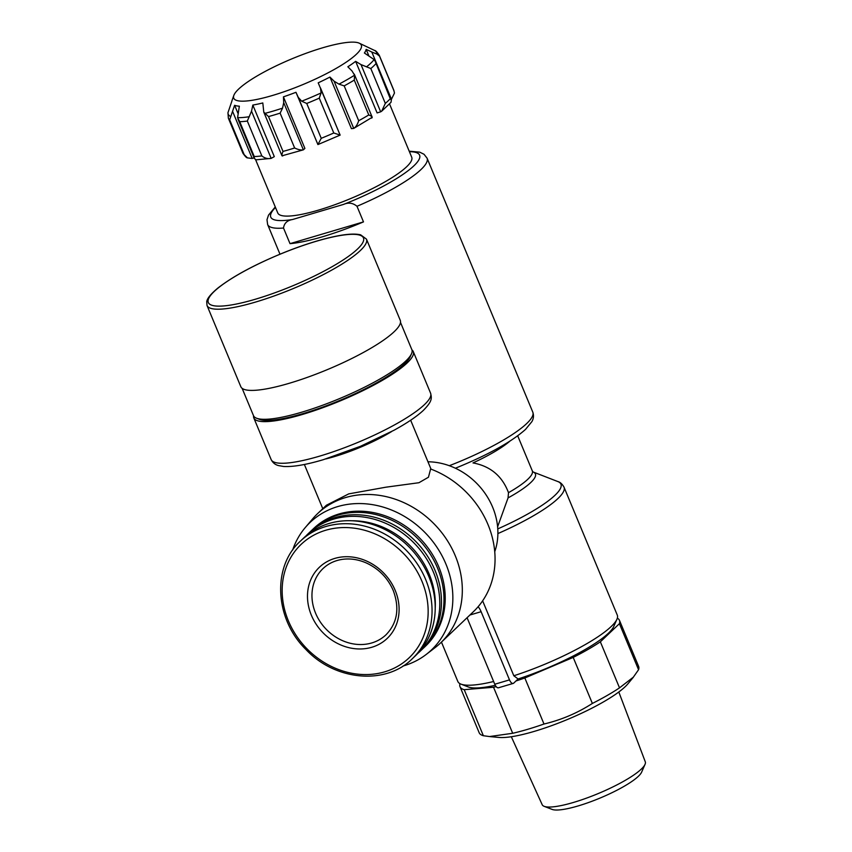 <?xml version="1.0" encoding="UTF-8"?>
<svg xmlns="http://www.w3.org/2000/svg" width="852" height="852" viewBox="0 0 852 852"><rect width="100%" height="100%" fill="white"/><g stroke="black" fill="none" stroke-linecap="round" stroke-linejoin="round"><path stroke-width="1.28" d="M279.978 254.194L267.635 224.534A86.35 17.498 -22.6 0 0 283.514 228.038L290.01 243.651A86.35 17.498 -22.6 0 0 363.484 221.893L356.988 206.28A86.35 17.498 -22.6 0 0 427.076 158.174L424.03 154.276L419.663 152.135L409.205 151.198M283.514 228.038C284.195 223.213 287.22 220.37 292.577 219.507L343.59 204.395C348.393 202.254 352.866 202.872 356.988 206.28M482.626 600.82L513.82 675.764L518.08 678.969L513.745 683.102A5.762 2.631 -106.5 0 1 513.213 683.421L498.484 687.777A5.762 2.631 -106.5 0 1 494.767 684.241L467.077 617.721M478.121 606.72A11.513 5.261 -106.5 0 1 481.114 611.704L509.496 679.885A5.762 2.631 -106.5 0 0 513.213 683.421M497.611 526.813L508.058 497.898L508.495 492.669C502.254 476.076 490.422 466.161 472.988 462.924A63.325 12.833 -22.6 0 0 509.869 441.155M513.82 675.764A86.35 17.498 -22.6 0 0 616.954 619.191A86.35 17.498 -22.6 0 0 617.295 615.133L564.024 487.174C562.224 484.011 560.179 482.136 557.879 481.572A84.667 17.146 -22.6 0 1 497.77 528.9M441.453 642.12L457.843 681.504A86.35 17.498 -22.6 0 0 460.964 684.124A86.35 17.498 -22.6 0 0 493.627 681.515M403.007 666.019A88.022 76.233 -133.6 0 0 426.245 654.421L435.351 647.424A89.236 77.276 -133.6 0 0 440.676 642.855L473.414 611.693A89.236 77.276 -133.6 0 0 487.972 524.523A89.236 77.276 -133.6 0 0 430.611 468.983L428.46 477.226L418.928 482.722L385.881 487.195L348.734 493.883L326.401 505.236L317.615 513.607A89.236 77.276 -133.6 0 0 312.79 518.708L305.357 527.452A88.022 76.233 -133.6 0 0 292.63 550.094M459.973 683.677A86.35 17.498 -22.6 0 0 460.016 686.712L479.175 732.741A86.35 17.498 -22.6 0 0 483.372 735.723L464.212 689.683L493.532 687.255L512.691 733.284A86.35 17.498 -22.6 0 0 543.991 724.019L524.832 677.979L573.194 657.414L592.364 703.443A86.35 17.498 -22.6 0 0 619.521 687.852L600.351 641.822L619.404 623.685A86.35 17.498 -22.6 0 0 619.457 620.341A86.35 17.498 -22.6 0 0 617.327 618.169M573.194 657.414A86.35 17.498 -22.6 0 0 600.351 641.822M515.982 680.972A86.35 17.498 -22.6 0 0 524.832 677.979M493.532 687.255A86.35 17.498 -22.6 0 0 496.173 686.627M460.016 686.712A86.35 17.498 -22.6 0 0 464.212 689.683M619.457 620.341L638.617 666.37A86.35 17.498 -22.6 0 1 638.563 669.725L619.404 623.685M355.635 61.344L377.106 112.922L380.674 111.825L361.014 64.603L355.635 61.344A72.537 14.697 157.4 0 1 347.84 66.786L351.972 70.908L354.602 75.178L354.272 80.099L368.778 114.945C371.866 116.234 372.825 117.299 371.632 118.13M329.948 77.063L351.418 128.641L353.74 128.407L334.08 81.185L329.948 77.063A72.537 14.697 157.4 0 1 318.201 82.836L340.14 135.117L317.945 144.563L295.963 92.293A72.537 14.697 157.4 0 1 283.428 96.851L283.705 102.613L282.555 108.14L280.127 113.135L294.632 147.982C298.221 149.696 301.129 150.314 303.365 149.835L281.98 155.82L263.907 112.421M283.705 102.613L303.365 149.835L304.899 148.418L283.428 96.851M251.521 111.165L271.17 158.387L274.301 156.64L252.831 105.062L251.521 111.165L247.336 121.059L261.841 155.905C264.642 158.206 267.752 159.036 271.17 158.387L256.175 159.814L254.397 158.61L254.237 156.534A81.749 16.561 -22.6 0 0 261.841 155.905M247.474 157.876C246.579 157.94 245.035 156.321 242.852 153.03A81.749 16.561 -22.6 0 0 244.173 154.649L247.474 157.876L252.203 158.483L254.045 157.737M381.664 111.218L391.015 102.304L391.334 100.057L390.259 98.694A81.749 16.561 -22.6 0 1 385.328 103.39L381.664 111.218L380.674 111.825M368.778 114.945A81.749 16.561 -22.6 0 1 358.692 120.728C357.499 124.477 355.848 127.033 353.74 128.407L372.228 117.267L354.379 74.38M321.247 138.312L306.741 103.465L301.672 101.207L298.243 97.33L317.892 144.552L321.247 138.312A81.749 16.561 -22.6 0 0 333.771 132.987L340.14 135.106M294.632 147.982A81.749 16.561 -22.6 0 1 283.013 151.422C281.65 154.595 281.565 156.108 282.736 155.937M394.465 93.06L393.794 90.195A81.749 16.561 -22.6 0 1 394.007 90.93L394.465 93.06L391.473 99.247L371.813 52.025L366.158 49.352A72.537 14.697 157.4 0 1 364.39 53.005L374.135 59.597L375.189 61.269L390.259 98.694M361.014 64.603L370.822 68.543A81.749 16.561 -22.6 0 0 375.753 63.847M334.08 81.185L338.979 84.146L344.187 85.882A81.749 16.561 -22.6 0 0 354.272 80.099M333.771 132.987L319.266 98.14L321.087 92.943L320.469 87.873M252.831 105.062A72.537 14.697 157.4 0 0 262.81 102.954L263.779 112.144L268.508 116.575A81.749 16.561 -22.6 0 0 280.127 113.135M237.868 113.124L234.609 105.297A72.537 14.697 157.4 0 0 239.348 106.191L237.58 117.672L239.731 121.687A81.749 16.561 -22.6 0 0 247.336 121.059M244.173 154.649L229.667 119.802L234.609 105.297M233.821 95.435A69.087 13.994 -22.6 0 0 264.983 97.554A69.087 13.994 -22.6 0 0 336.316 68.288A69.087 13.994 -22.6 0 0 359.299 43.207A69.087 13.994 -22.6 0 0 322.535 47.829A69.087 13.994 -22.6 0 0 233.821 95.435L232.127 100.216A72.537 14.697 157.4 0 0 231.882 101.132L227.963 112.677L228.347 118.183A81.749 16.561 -22.6 0 0 229.667 119.802M371.813 52.025L376.818 54.017L379.502 56.083A81.749 16.561 -22.6 0 0 379.289 55.348C377.085 52.047 375.54 50.428 374.667 50.492L359.299 43.207M298.243 97.33L295.963 92.293M354.294 74.156L354.602 75.178A80.333 16.273 -22.6 0 1 338.979 84.146M512.691 733.284L489.506 736.554L498.984 737.438A74.838 15.166 -22.6 0 0 567.23 719.567A74.838 15.166 -22.6 0 0 627.988 683.73L633.387 677.202M638.563 669.725L633.345 677.159L619.521 687.852M592.364 703.443C577.4 713.081 561.276 719.94 543.991 724.019M489.506 736.554L483.372 735.723M518.08 678.969A80.599 16.326 -22.6 0 0 613.834 626.337L616.954 619.191M460.964 684.124L468.238 686.946A80.599 16.326 -22.6 0 0 495.278 685.306M255.611 159.718L277.784 212.979A72.537 14.697 -22.6 0 0 350.396 198.676A72.537 14.697 -22.6 0 0 411.718 157.237L389.577 104.04M368.778 55.668L366.158 49.352M366.466 239.135L400.259 320.32A86.35 17.498 157.4 0 1 289.265 383.283A86.35 17.498 157.4 0 1 240.818 386.691L207.025 305.506L206.716 301.725C206.908 300.575 207.334 296.89 217.75 288.157C233.608 275.824 256.463 263.651 286.293 251.638C302.183 245.387 316.752 240.679 330.001 237.527C344.091 234.194 354.304 233.299 360.662 234.843L366.466 239.135A86.35 17.498 157.4 0 1 255.472 302.087A86.35 17.498 157.4 0 1 207.025 305.506M400.504 322.407L411.867 349.693A85.775 17.381 157.4 0 1 411.527 353.718A85.775 17.381 157.4 0 1 301.608 412.23A85.775 17.381 157.4 0 1 256.58 418.225A85.775 17.381 157.4 0 1 253.481 415.616L242.128 388.331M411.527 353.718L410.281 356.583A83.475 16.912 157.4 0 1 303.312 413.518A83.475 16.912 157.4 0 1 259.487 419.354L256.58 418.225M411.942 349.906A86.35 17.498 157.4 0 1 413.263 351.557A86.35 17.498 157.4 0 1 302.268 414.509A86.35 17.498 157.4 0 1 253.811 417.927A86.35 17.498 157.4 0 1 253.576 415.829M494.735 551.755A66.2 57.34 -133.6 0 0 427.96 461.784M440.676 642.855A89.236 77.276 -133.6 0 0 455.245 555.696A89.236 77.276 -133.6 0 0 317.615 513.607M426.245 654.421A88.022 76.233 -133.6 0 0 445.873 563.939A88.022 76.233 -133.6 0 0 305.357 527.452M423.018 648.51A81.174 70.301 -133.6 0 0 424.285 647.339L425.531 646.146A81.174 70.301 -133.6 0 0 438.78 566.857A81.174 70.301 -133.6 0 0 313.589 528.57L312.333 529.763A81.174 70.301 -133.6 0 0 311.097 530.966M424.285 647.339A81.174 70.301 -133.6 0 0 437.534 568.05A81.174 70.301 -133.6 0 0 312.333 529.763M417.768 653.431A81.174 70.301 -133.6 0 0 420.111 651.301L421.783 649.714A81.174 70.301 -133.6 0 0 435.031 570.425A81.174 70.301 -133.6 0 0 309.83 532.138L308.168 533.735A81.174 70.301 -133.6 0 0 305.932 535.972M420.111 651.301A81.174 70.301 -133.6 0 0 433.359 572.022A81.174 70.301 -133.6 0 0 308.168 533.735M435.212 608.2A77.713 67.308 -133.6 0 0 429.163 574.078A77.713 67.308 -133.6 0 0 351.951 520.764M412.368 658.681L415.531 655.667A81.174 70.301 -133.6 0 0 428.78 576.389A81.174 70.301 -133.6 0 0 303.578 538.102L300.426 541.105C271.863 566.74 274.717 619.063 306.038 649.607C335.315 680.865 385.913 685.327 412.368 658.681A81.174 70.301 -133.6 0 0 425.617 579.392A81.174 70.301 -133.6 0 0 300.426 541.105M395.211 590.425A49.15 42.568 -133.6 0 0 316.326 570.563A49.15 42.568 -133.6 0 0 348.362 647.531A49.15 42.568 -133.6 0 0 395.211 590.425M618.808 691.994L645.283 761.794A55.838 11.31 157.4 0 1 645.039 764.351A55.838 11.31 157.4 0 1 573.492 802.435A55.838 11.31 157.4 0 1 544.172 806.333A55.838 11.31 157.4 0 1 542.192 804.703L511.317 736.735M645.039 764.351L641.641 772.125A49.576 10.043 157.4 0 1 578.114 805.939A49.576 10.043 157.4 0 1 552.085 809.4L544.172 806.333M290.01 243.651L363.484 221.893M449.292 465.703A86.35 17.498 -22.6 0 0 532.798 412.155L427.076 158.174M275.484 207.451A80.599 16.326 -22.6 0 0 292.577 219.507M343.59 204.395A80.599 16.326 -22.6 0 0 409.674 169.473A80.599 16.326 -22.6 0 0 409.418 151.699M508.495 492.669A63.325 12.833 -22.6 0 0 532.308 470.89L533.054 471.955M508.058 497.898A65.008 13.174 -22.6 0 0 533.15 471.987L557.879 481.572M497.887 533.576A86.35 17.498 -22.6 0 0 564.024 487.174M391.696 431.495A57.574 11.662 157.4 0 1 325.741 458.951M385.328 103.39L370.822 68.543M358.692 120.728L344.187 85.882M306.741 103.465A81.749 16.561 -22.6 0 0 319.266 98.14M283.013 151.422L268.508 116.575M254.237 156.534L239.731 121.687M394.007 90.93L379.502 56.083M366.488 66.882A80.333 16.273 -22.6 0 0 374.135 59.597M301.672 101.207A80.333 16.273 -22.6 0 0 321.087 92.943M264.557 113.476A80.333 16.273 -22.6 0 0 282.555 108.14M237.58 117.672A80.333 16.273 -22.6 0 0 249.348 116.703M227.963 112.677A80.333 16.273 -22.6 0 0 230.349 116.319M376.818 54.017A80.333 16.273 -22.6 0 0 374.443 50.385M252.203 158.483L232.543 111.25M340.129 135.095L320.714 88.448M494.767 684.241L509.496 679.885M469.91 615.016L481.114 611.704M255.44 299.212A84.05 17.029 157.4 0 1 239.018 274.131A84.05 17.029 157.4 0 1 363.165 237.367A84.05 17.029 157.4 0 1 255.44 299.212M319.596 456.15A86.35 17.498 157.4 0 1 271.149 459.558C272.715 462.721 275.185 464.734 278.561 465.597L283.556 466.459C292.96 467.024 306.219 464.766 323.323 459.686L360.502 446.288L393.975 430.271C406.883 423.188 416.649 416.596 423.263 410.483C432.23 401.313 431.889 398.491 430.59 393.187A86.35 17.498 157.4 0 1 319.596 456.15M323.036 568.55A45.699 39.575 -133.6 0 0 325.89 628.936A45.699 39.575 -133.6 0 0 386.062 634.74C397.351 623.014 399.758 608.296 393.273 590.564C387.788 577.997 378.842 568.817 366.456 563.023C358.234 559.423 350.065 558.22 341.982 559.423C334.538 560.616 328.222 563.662 323.036 568.55M421.953 581.288A78.32 67.83 -133.6 0 0 296.24 549.636A78.32 67.83 -133.6 0 0 347.296 672.271A78.32 67.83 -133.6 0 0 421.953 581.288M275.271 206.951L268.518 215.119L266.995 219.709L267.635 224.534M532.308 470.89L517.697 435.809M532.798 412.155C533.938 415.499 533.629 418.673 531.861 421.665L525.471 429.451C511.402 441.954 488.228 454.819 455.916 468.025M304.366 464.468L322.78 508.687M410.664 420.228L431.027 469.143M242.852 153.03L228.347 118.183M393.794 90.195L379.289 55.348M391.249 99.865L375.178 61.269M254.322 158.419L237.964 119.12M253.811 417.927L271.149 459.558M413.263 351.557L430.59 393.187"/></g></svg>
